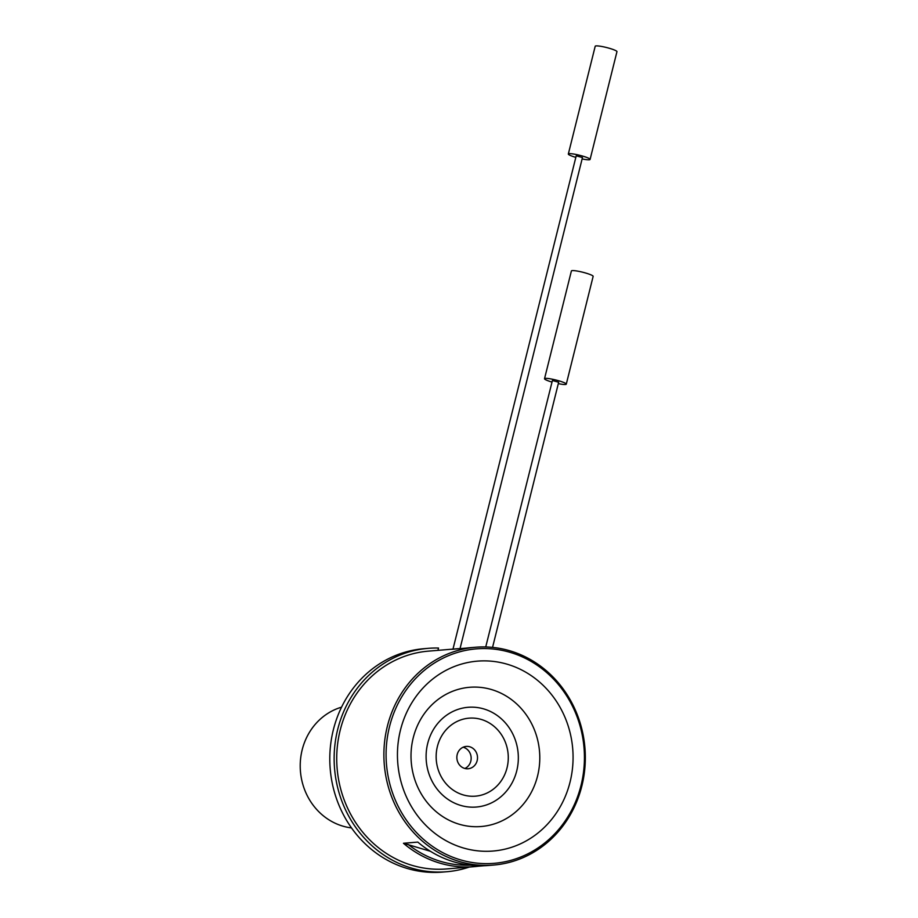 <?xml version="1.0" encoding="UTF-8"?>
<svg xmlns="http://www.w3.org/2000/svg" width="918" height="918" viewBox="0 0 918 918"><rect width="100%" height="100%" fill="white"/><g stroke="black" fill="none" stroke-linecap="round" stroke-linejoin="round"><path stroke-width="1.38" d="M341.53 707.181A61.644 56.79 85.3 0 0 302.171 749.857A61.644 56.79 85.3 0 0 351.514 827.921M464.887 768.469A11.211 10.328 85.3 0 0 471.118 757.258A11.211 10.328 85.3 0 0 463.131 747.218M457.21 754.527A11.211 10.328 85.3 0 0 468.111 768.756A11.211 10.328 85.3 0 0 477.475 756.73A11.211 10.328 85.3 0 0 466.264 746.414A11.211 10.328 85.3 0 0 457.21 754.527M437.393 746.483A39.13 36.043 85.3 0 0 481.502 795.091A39.13 36.043 85.3 0 0 497.751 729.925A39.13 36.043 85.3 0 0 437.393 746.483M400.466 730.085A95.265 87.761 -94.7 0 1 547.438 689.762A95.265 87.761 -94.7 0 1 507.872 848.416A95.265 87.761 -94.7 0 1 400.466 730.085M460.297 648.601A109.276 100.67 -94.7 0 0 456.051 648.854A109.276 100.67 -94.7 0 0 451.817 649.301L466.16 648.119A109.276 100.67 85.3 0 1 470.395 647.672L475.604 647.236A109.276 100.67 -94.7 0 1 584.927 747.86A109.276 100.67 -94.7 0 1 493.609 865.054A109.276 100.67 -94.7 0 1 387.35 726.322A109.276 100.67 -94.7 0 1 475.604 647.236M389.496 726.723A107.601 99.121 85.3 0 0 510.798 860.373A107.601 99.121 85.3 0 0 555.482 681.179A107.601 99.121 85.3 0 0 389.496 726.723M484.142 865.731L478.278 866.225A109.276 100.67 -94.7 0 1 474.044 866.672A109.276 100.67 -94.7 0 1 403.461 843.275L430.404 851.284M408.189 844.48A107.601 99.121 85.3 0 0 470.177 865.192M403.461 843.275L417.805 842.093A109.276 100.67 85.3 0 0 488.387 865.479L493.609 865.054M476.97 865.72L478.278 866.225M474.044 866.672L446.446 868.944A109.276 100.67 -94.7 0 1 340.188 730.212A109.276 100.67 -94.7 0 1 428.454 651.137L456.051 648.854M469.305 867.062A112.076 103.252 -94.7 0 1 446.676 871.744A112.076 103.252 -94.7 0 1 334.554 768.538A112.076 103.252 -94.7 0 1 428.213 648.337A112.076 103.252 -94.7 0 1 438.529 648.051L437.955 650.346M428.213 648.337L423.875 648.705A112.076 103.252 85.3 0 0 330.205 768.905A112.076 103.252 85.3 0 0 442.327 872.1L446.676 871.744M485.737 646.949L552.406 380.511L558.66 382.244L492.553 647.385M452.987 649.106L576.217 155.808L582.471 157.54L460.033 648.613M551.787 382.014A11.211 1.503 14 0 1 544.523 378.721L571.398 270.959A11.211 1.503 14 0 1 572.293 270.603A11.211 1.503 14 0 1 584.663 272.738A11.211 1.503 14 0 1 593.143 276.375L566.28 384.149A11.211 1.503 14 0 1 558.316 383.644M544.523 378.721A11.211 1.503 14 0 1 545.43 378.377A11.211 1.503 14 0 1 557.8 380.511A11.211 1.503 14 0 1 566.28 384.149M575.597 157.311A11.211 1.503 14 0 1 568.334 154.017L595.208 46.244A11.211 1.503 14 0 1 596.103 45.9A11.211 1.503 14 0 1 608.473 48.034A11.211 1.503 14 0 1 616.953 51.672L590.09 159.434A11.211 1.503 14 0 1 582.127 158.929M568.334 154.017A11.211 1.503 14 0 1 569.24 153.662A11.211 1.503 14 0 1 581.61 155.796A11.211 1.503 14 0 1 590.09 159.434M427.685 743.511A50.042 46.095 85.3 0 0 484.096 805.66A50.042 46.095 85.3 0 0 504.877 722.328A50.042 46.095 85.3 0 0 427.685 743.511M537.569 775.974A69.848 64.352 -94.7 0 1 458.656 824.066A69.848 64.352 -94.7 0 1 413.226 737.842A69.848 64.352 -94.7 0 1 492.151 689.739A69.848 64.352 -94.7 0 1 537.569 775.974"/></g></svg>
